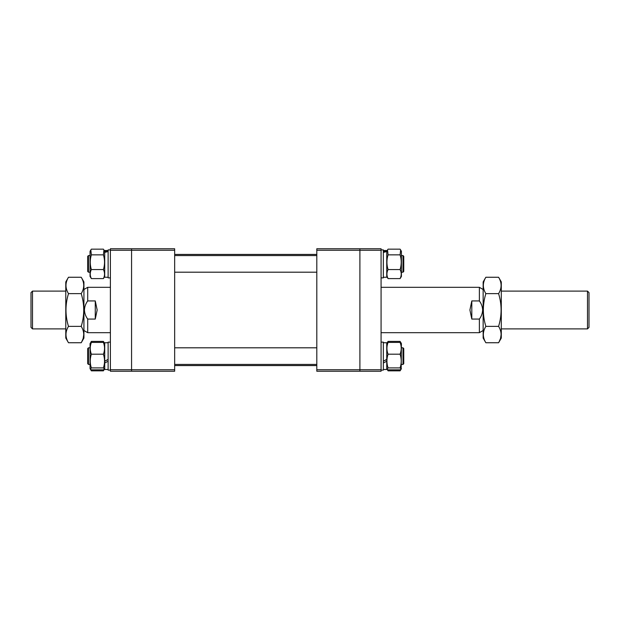 <?xml version="1.0" encoding="UTF-8"?>
<svg xmlns="http://www.w3.org/2000/svg" width="620" height="620" viewBox="0 0 620 620"><rect width="100%" height="100%" fill="white"/><g stroke="black" fill="none" stroke-linecap="round" stroke-linejoin="round"><path stroke-width="0.93" d="M174.662 250.271L131.564 250.271L131.564 248.76L174.662 248.76L174.662 371.24L131.564 371.24L131.564 369.729L174.662 369.729M110.391 250.271L110.391 248.76L131.564 248.76L131.564 371.24L110.391 371.24L110.391 369.729L131.564 369.729L131.564 250.271L110.391 250.271L110.391 369.729M587.489 291.098L589 292.609L589 327.391L587.489 328.902L587.489 291.098L501.293 291.098M31 327.391L31 292.609L32.511 291.098L32.511 328.902L31 327.391M83.925 289.501L87.707 287.316L87.707 300.933C85.684 303.637 84.591 306.66 84.436 310C84.591 313.34 85.684 316.363 87.707 319.067L87.707 332.684L110.391 332.684M87.707 300.933L95.271 300.933L97.162 310L95.271 319.067L87.707 319.067M479.368 300.933L479.368 287.316L483.143 289.501L483.143 330.499L479.368 332.684L479.368 319.067C481.391 316.363 482.476 313.34 482.639 310C482.484 306.66 481.391 303.637 479.368 300.933L471.805 300.933L469.914 310L471.805 319.067L479.368 319.067M95.271 300.933L95.271 319.067M471.805 300.933L471.805 319.067M90.474 342.93L90.055 343.55L90.055 368.691L91.365 370.838L90.822 369.559M103.943 369.559L103.408 370.838L104.718 368.691L103.408 369.83L91.365 369.83L90.28 369.086L91.365 367.9C89.853 363.343 89.853 358.771 91.365 354.19C89.853 350.277 89.853 346.347 91.365 342.411L90.055 343.55M90.83 342.209L91.365 341.403L103.408 341.403L104.292 342.93M103.408 370.838L91.365 370.838M81.228 342.744L83.925 338.071L83.925 281.929L81.228 277.256C84.56 282.704 84.56 288.161 81.228 293.632C84.56 304.513 84.56 315.433 81.228 326.368C84.56 331.808 84.56 337.264 81.228 342.744L68.479 342.744C65.154 337.264 65.154 331.808 68.479 326.368C65.147 315.487 65.147 304.567 68.479 293.632L81.228 293.632M81.584 342.108L83.08 338.706M83.181 338.357L83.762 334.56M83.762 334.211L83.591 332.49M68.479 342.744L65.782 338.071L65.782 281.929L68.479 277.256L81.228 277.256M68.479 326.368L81.228 326.368M68.479 293.632C65.147 288.184 65.147 282.728 68.479 277.256M88.466 364.436L87.707 363.684L87.707 348.564L88.466 347.804L88.466 364.436L90.055 364.436M403.76 348.564L403.76 363.684L403 364.436L403 347.804L403.76 348.564M87.707 271.436L87.707 256.316L88.466 255.564L88.466 272.196L90.055 272.196L88.466 272.196L87.707 271.436L88.466 272.196M403 255.564L403.76 256.316L403.76 271.436L403 272.196L403 255.564L401.411 255.564M108.12 359.499L104.718 361.235L104.718 342.759L108.12 342.759M108.12 361.243L104.718 363.002L104.718 361.243L108.12 359.368M104.718 369.481L108.12 369.481L104.718 369.481L104.718 363.002M108.12 370.109L110.391 370.109L108.12 370.109L108.12 342.132L110.391 342.132M103.943 342.209L104.718 343.55L103.408 342.411C104.919 346.332 104.919 350.254 103.408 354.19C104.919 358.771 104.919 363.343 103.408 367.9L104.493 369.086M103.408 342.411L91.365 342.411M103.408 354.19L91.365 354.19M103.408 367.9L91.365 367.9M108.12 250.922L104.718 251.534L104.718 250.519L108.12 250.519M104.718 277.241L108.12 277.241L104.718 277.241L104.718 252.425L108.12 251.534M108.12 277.869L110.391 277.869L108.12 277.869L108.12 249.891L110.391 249.891M90.83 249.961L90.055 251.309L90.055 276.45L91.365 278.597C89.853 275.59 89.853 272.583 91.365 269.56C89.853 264.67 89.853 259.764 91.365 254.851L90.83 249.961L91.365 249.162L103.408 249.162L103.943 249.961L103.408 254.851C104.919 259.741 104.919 264.647 103.408 269.56L91.365 269.56M104.718 251.534L104.718 252.425M103.408 269.56C104.919 272.567 104.919 275.575 103.408 278.597L104.493 276.846M103.408 278.597L91.365 278.597M103.408 254.851L91.365 254.851M316.804 369.729L359.902 369.729L359.902 371.24L316.804 371.24L316.804 248.76L359.902 248.76L359.902 250.271L316.804 250.271M359.902 369.729L359.902 250.271L359.902 369.729L381.075 369.729L381.075 371.24L359.902 371.24L359.902 369.729M381.075 250.271L359.902 250.271L359.902 248.76L381.075 248.76L381.075 369.729M383.338 363.002L386.74 361.243L386.74 369.481L383.338 369.481L386.74 369.481M383.338 342.759L386.74 342.759L386.74 359.368L383.338 361.243L386.74 359.499M381.075 342.132L383.338 342.132L383.338 370.109L381.075 370.109L383.338 370.109M401.186 369.086L401.411 343.55L400.101 342.411C401.605 346.332 401.605 350.254 400.101 354.19C401.605 358.748 401.605 363.32 400.101 367.9L401.186 369.086L400.101 369.83L388.058 369.83L386.973 369.086L388.058 367.9C386.547 363.32 386.547 358.748 388.058 354.19C386.547 350.277 386.547 346.347 388.058 342.411L400.101 342.411M386.74 361.243L386.74 359.368M388.058 367.9L400.101 367.9M388.058 354.19L400.101 354.19M388.058 342.411L386.74 343.55L388.058 341.403L400.101 341.403L400.985 342.93M383.338 252.425L386.74 251.534L386.74 277.241L383.338 277.241L386.74 277.241M383.338 251.534L386.74 250.922L386.74 250.519L383.338 250.519M381.075 249.891L383.338 249.891L383.338 277.869L381.075 277.869L383.338 277.869M401.411 268.692L401.411 251.309L400.636 249.961L400.101 254.851C401.605 259.741 401.605 264.647 400.101 269.56C401.605 272.567 401.605 275.575 400.101 278.597L401.411 276.45L401.411 268.692M386.973 276.846L388.058 278.597C386.547 275.59 386.547 272.583 388.058 269.56C386.547 264.67 386.547 259.764 388.058 254.851L387.523 249.961L388.058 249.162L400.101 249.162L400.636 249.961M386.74 251.534L387.523 249.961M388.058 278.597L400.101 278.597M388.058 269.56L400.101 269.56M388.058 254.851L400.101 254.851M400.636 369.559L400.101 370.838L401.411 368.691M386.973 369.086L388.058 370.838L387.515 369.559M387.167 342.93L387.523 342.209M388.058 370.838L400.101 370.838M401.411 276.45L401.186 276.846M498.596 342.744L501.293 338.071L501.293 281.929L498.596 277.256C501.929 282.704 501.929 288.161 498.596 293.632C501.929 304.513 501.929 315.433 498.596 326.368C501.929 331.808 501.929 337.264 498.596 342.744L485.847 342.744C482.515 337.264 482.515 331.808 485.847 326.368C482.515 315.487 482.515 304.567 485.847 293.632L498.596 293.632M498.953 342.108L500.449 338.706M500.549 338.357L501.131 334.56M501.123 334.211L500.96 332.49M485.847 342.744L483.15 338.071L483.15 281.929L485.847 277.256L498.596 277.256M485.847 326.368L498.596 326.368M485.847 293.632C482.515 288.184 482.515 282.728 485.847 277.256M316.804 365.575L174.662 365.575M316.804 254.425L174.662 254.425M501.293 328.902L587.489 328.902M65.782 328.902L32.511 328.902M83.925 330.499L87.707 332.684M479.368 332.684L381.075 332.684M479.368 287.316L381.075 287.316M87.707 287.316L110.391 287.316M65.782 291.098L32.511 291.098M88.466 347.804L90.055 347.804M174.662 347.804L316.804 347.804M401.411 347.804L403 347.804M174.662 364.436L316.804 364.436M401.411 364.436L403 364.436M174.662 272.196L316.804 272.196M403 272.196L401.411 272.196L403 272.196L403.76 271.436M88.466 255.564L90.055 255.564M174.662 255.564L316.804 255.564M90.055 368.691L90.28 369.086M104.493 250.914L103.943 249.961M90.055 251.309L90.28 250.914M90.055 276.45L90.28 276.846M401.186 343.154L400.636 342.209"/></g></svg>
